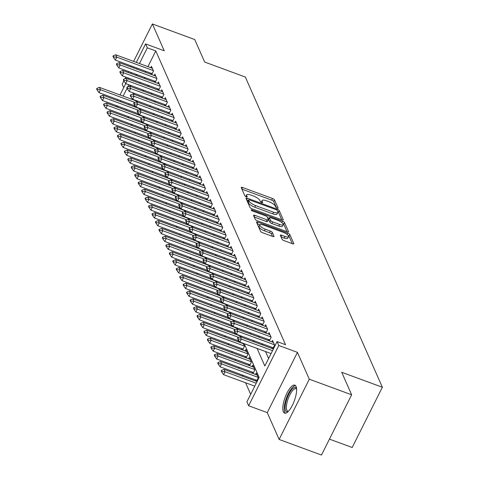 <?xml version="1.0" encoding="UTF-8"?>
<svg xmlns="http://www.w3.org/2000/svg" width="479" height="479" viewBox="0 0 479 479"><rect width="100%" height="100%" fill="white"/><g stroke="black" fill="none" stroke-linecap="round" stroke-linejoin="round"><path stroke-width="0.72" d="M277.185 208.149A1.311 0.401 26.6 0 0 278.125 208.197A1.311 0.401 26.6 0 0 278.113 208.042L274.503 199.869A1.874 0.569 26.6 0 0 272.503 198.492L242.566 187.469A1.874 0.569 26.6 0 0 241.23 187.397A1.874 0.569 26.6 0 0 241.242 187.624L244.853 195.791A1.311 0.401 26.6 0 0 246.254 196.761A1.311 0.401 26.6 0 0 247.194 196.809A1.311 0.401 26.6 0 0 247.182 196.647L246.715 195.594A6.005 1.826 26.6 0 1 246.667 194.863A6.005 1.826 26.6 0 1 250.948 195.091L253.445 196.013A6.005 1.826 26.6 0 1 259.852 200.432L260.319 201.485A1.311 0.401 26.6 0 0 261.72 202.455A1.311 0.401 26.6 0 0 262.66 202.503A1.311 0.401 26.6 0 0 262.648 202.348L262.181 201.288A6.005 1.826 26.6 0 1 262.133 200.557A6.005 1.826 26.6 0 1 266.414 200.785L268.911 201.707A6.005 1.826 26.6 0 1 275.317 206.126L275.784 207.185A1.311 0.401 26.6 0 0 277.185 208.149M296.07 386.439A14.915 4.904 -69.8 0 0 294.86 385.146A14.915 4.904 -69.8 0 0 286.005 395.187A14.915 4.904 -69.8 0 0 283.346 411.844A14.915 4.904 -69.8 0 0 284.556 413.132A14.915 4.904 -69.8 0 0 293.405 403.096A14.915 4.904 -69.8 0 0 296.07 386.439M282.089 239.266A1.874 0.569 26.6 0 0 284.089 240.65L292.489 243.739A1.874 0.569 26.6 0 0 293.825 243.811A1.874 0.569 26.6 0 0 293.813 243.583L289.807 234.512A1.874 0.569 26.6 0 0 287.801 233.129L257.87 222.106A1.874 0.569 26.6 0 0 256.528 222.034A1.874 0.569 26.6 0 0 256.546 222.262L260.552 231.333A1.874 0.569 26.6 0 0 262.558 232.716L272.701 236.452A1.874 0.569 26.6 0 0 274.036 236.524A1.874 0.569 26.6 0 0 274.024 236.297L272.306 232.411A1.874 0.569 26.6 0 0 270.306 231.034L265.276 229.178A5.018 1.527 26.6 0 1 259.875 224.873A5.018 1.527 26.6 0 1 263.456 225.064L283.167 232.321A5.018 1.527 26.6 0 1 288.562 236.626A5.018 1.527 26.6 0 1 284.981 236.434L281.694 235.225A1.874 0.569 26.6 0 0 280.359 235.153A1.874 0.569 26.6 0 0 280.371 235.381L282.089 239.266M351.646 394.792L321.475 455.05L279.119 439.453L309.29 379.194L351.646 394.792L341.701 372.273L382.356 387.248L245.338 77.041L204.677 62.066L194.725 39.547L152.376 23.95L164.225 50.78L145.586 43.918L147.316 47.834L155.789 50.954L285.544 344.706L277.072 341.587L278.802 345.503L248.631 405.761L246.901 401.845L259.133 377.416L244.236 343.688M309.29 379.194L297.441 352.364L278.802 345.503M281.927 219.825A1.874 0.569 26.6 0 0 283.263 219.897A1.874 0.569 26.6 0 0 283.251 219.669L279.239 210.598A1.874 0.569 26.6 0 0 277.239 209.215L247.308 198.192A1.874 0.569 26.6 0 0 245.966 198.12A1.874 0.569 26.6 0 0 245.984 198.348L249.99 207.419A1.874 0.569 26.6 0 0 251.996 208.802L281.927 219.825M284.526 222.555L288.532 231.626A1.874 0.569 26.6 0 1 288.544 231.854A1.874 0.569 26.6 0 1 287.208 231.782L257.277 220.759A1.874 0.569 26.6 0 1 255.271 219.376L253.559 215.496A1.874 0.569 26.6 0 1 253.541 215.269A1.874 0.569 26.6 0 1 254.882 215.34L267.019 219.807A1.874 0.569 26.6 0 0 268.36 219.879A1.874 0.569 26.6 0 0 268.342 219.651L267.204 217.077A1.874 0.569 26.6 0 0 265.204 215.694L252.565 211.041A1.311 0.401 26.6 0 1 251.152 209.916A1.311 0.401 26.6 0 1 252.092 209.964L282.52 221.172A1.874 0.569 26.6 0 1 284.526 222.555L283.706 224.184L287.035 231.722M152.376 23.95L133.629 61.384M131.33 65.976L130.857 66.922M128.552 71.515L128.079 72.461M125.779 77.053L124.917 78.778M123.839 80.933L122.199 84.208L123.708 87.615M255.391 379.817L255.984 381.152M251.93 371.979L252.523 373.321M248.469 364.148L249.062 365.483M245.008 356.316L245.601 357.651M241.554 348.484L242.14 349.82M238.093 340.647L238.68 341.988M234.632 332.815L235.219 334.15M231.171 324.984L231.764 326.319M227.711 317.146L228.303 318.487M224.25 309.314L224.843 310.649M220.789 301.483L221.382 302.818M217.328 293.645L217.921 294.986M213.868 285.813L214.46 287.149M210.413 277.982L210.999 279.317M206.952 270.15L207.539 271.485M203.491 262.312L204.078 263.654M200.03 254.481L200.617 255.816M196.57 246.649L197.162 247.984M193.109 238.811L193.702 240.153M189.648 230.98L190.241 232.315M186.187 223.148L186.78 224.483M182.727 215.311L183.319 216.652M179.266 207.479L179.859 208.814M175.811 199.647L176.398 200.982M172.35 191.816L172.937 193.151M168.889 183.978L169.476 185.319M165.429 176.146L166.015 177.481M161.968 168.315L162.561 169.65M158.507 160.477L159.1 161.818M155.046 152.645L155.639 153.981M151.586 144.814L152.178 146.149M148.125 136.976L148.718 138.317M144.664 129.144L145.257 130.48M141.209 121.313L141.796 122.648M137.748 113.481L138.335 114.816M151.699 74.598L153.508 70.982L151.436 66.288L150.735 67.683M155.16 82.436L156.968 78.819L154.897 74.119L154.19 75.52M158.621 90.268L160.429 86.651L158.357 81.951L157.651 83.352M162.082 98.099L163.89 94.483L161.812 89.783L161.112 91.184M165.542 105.937L167.351 102.32L165.273 97.62L164.572 99.021M169.003 113.768L170.811 110.152L168.734 105.452L168.033 106.853M172.458 121.6L174.272 117.984L172.195 113.283L171.494 114.685M175.919 129.432L177.733 125.821L175.655 121.121L174.955 122.522M179.38 137.269L181.194 133.653L179.116 128.953L178.416 130.354M182.84 145.101L184.654 141.485L182.577 136.784L181.876 138.186M186.301 152.933L188.109 149.316L186.038 144.622L185.337 146.017M189.762 160.77L191.57 157.154L189.498 152.454L188.792 153.855M193.223 168.602L195.031 164.986L192.953 160.285L192.253 161.686M196.683 176.434L198.492 172.817L196.414 168.117L195.713 169.518M200.144 184.271L201.952 180.655L199.875 175.955L199.174 177.356M203.605 192.103L205.413 188.487L203.336 183.786L202.635 185.187M207.06 199.935L208.874 196.318L206.796 191.618L206.096 193.019M210.521 207.766L212.335 204.156L210.257 199.456L209.557 200.857M213.981 215.604L215.795 211.987L213.718 207.287L213.017 208.688M217.442 223.436L219.25 219.819L217.179 215.119L216.478 216.52M220.903 231.267L222.711 227.651L220.639 222.957L219.939 224.352M224.364 239.105L226.172 235.488L224.1 230.788L223.394 232.189M227.824 246.936L229.633 243.32L227.555 238.62L226.854 240.021M231.285 254.768L233.093 251.152L231.016 246.451L230.315 247.853M234.746 262.606L236.554 258.989L234.476 254.289L233.776 255.69M238.201 270.437L240.015 266.821L237.937 262.121L237.237 263.522M241.661 278.269L243.476 274.653L241.398 269.952L240.697 271.353M245.122 286.101L246.936 282.49L244.859 277.79L244.158 279.191M248.583 293.938L250.397 290.322L248.32 285.622L247.619 287.023M252.044 301.77L253.852 298.154L251.78 293.453L251.08 294.854M255.505 309.602L257.313 305.985L255.241 301.291L254.535 302.686M258.965 317.439L260.774 313.823L258.702 309.123L257.995 310.524M262.426 325.271L264.234 321.654L262.157 316.954L261.456 318.355M265.887 333.103L267.695 329.486L265.617 324.786L264.917 326.187M269.348 340.94L271.156 337.324L269.078 332.624L268.378 334.025M272.802 348.772L274.617 345.155L272.539 340.455L271.838 341.856M155.789 50.954L147.927 66.653M145.628 71.245L145.155 72.191M144.43 77.364L145.023 78.7M147.891 85.196L148.484 86.537M151.352 93.034L151.945 94.369M154.813 100.865L155.406 102.201M158.274 108.697L158.866 110.032M161.734 116.529L162.327 117.87M165.195 124.366L165.782 125.702M168.656 132.198L169.243 133.533M172.117 140.03L172.703 141.371M175.577 147.867L176.164 149.203M179.032 155.699L179.625 157.034M182.493 163.531L183.086 164.872M185.954 171.368L186.547 172.703M189.415 179.2L190.007 180.535M192.875 187.032L193.468 188.367M196.336 194.863L196.929 196.204M199.797 202.701L200.384 204.036M203.258 210.532L203.844 211.868M206.718 218.364L207.305 219.705M210.173 226.202L210.766 227.537M213.634 234.033L214.227 235.369M217.095 241.865L217.688 243.206M220.556 249.703L221.148 251.038M224.016 257.534L224.609 258.87M227.477 265.366L228.07 266.701M230.938 273.198L231.525 274.539M234.399 281.035L234.985 282.37M237.859 288.867L238.446 290.202M241.32 296.699L241.907 298.04M244.775 304.536L245.368 305.871M248.236 312.368L248.829 313.703M251.697 320.2L252.289 321.541M255.157 328.037L255.75 329.372M258.618 335.869L259.211 337.204M262.079 343.7L262.672 345.036M265.54 351.532L268.611 358.49M150.598 73.077L151.184 74.413M154.058 80.909L154.645 82.244M157.519 88.741L158.106 90.076M160.974 96.572L161.567 97.914M164.435 104.41L165.027 105.745M167.895 112.242L168.488 113.577M171.356 120.073L171.949 121.415M174.817 127.911L175.41 129.246M178.278 135.743L178.871 137.078M181.739 143.574L182.325 144.915M185.199 151.412L185.786 152.747M188.66 159.244L189.247 160.579M192.121 167.075L192.708 168.41M195.576 174.907L196.168 176.248M199.036 182.744L199.629 184.08M202.497 190.576L203.09 191.911M205.958 198.408L206.551 199.749M209.419 206.245L210.012 207.581M212.88 214.077L213.472 215.412M216.34 221.909L216.927 223.25M219.801 229.746L220.388 231.082M223.262 237.578L223.849 238.913M226.723 245.41L227.309 246.745M230.177 253.241L230.77 254.583M233.638 261.079L234.231 262.414M237.099 268.911L237.692 270.246M240.56 276.742L241.153 278.083M244.021 284.58L244.613 285.915M247.481 292.412L248.074 293.747M250.942 300.243L251.529 301.584M254.403 308.081L254.99 309.416M257.864 315.912L258.45 317.248M261.318 323.744L261.911 325.079M264.779 331.576L265.372 332.917M268.24 339.413L268.833 340.749M271.701 347.245L272.294 348.58M127.917 116.415L128.51 117.756M131.378 124.253L131.97 125.588M134.838 132.084L135.425 133.419M138.299 139.916L138.886 141.257M141.76 147.754L142.347 149.089M145.221 155.585L145.808 156.92M148.676 163.417L149.268 164.758M152.136 171.254L152.729 172.59M155.597 179.086L156.19 180.421M159.058 186.918L159.651 188.253M162.519 194.755L163.111 196.091M165.979 202.587L166.572 203.922M169.44 210.419L170.027 211.754M172.901 218.25L173.488 219.592M176.362 226.088L176.949 227.423M179.817 233.92L180.409 235.255M183.277 241.751L183.87 243.093M186.738 249.589L187.331 250.924M190.199 257.421L190.792 258.756M193.66 265.252L194.252 266.593M197.12 273.09L197.713 274.425M200.581 280.922L201.174 282.257M204.042 288.753L204.629 290.088M207.503 296.585L208.09 297.926M210.964 304.422L211.55 305.758M214.418 312.254L215.011 313.589M217.879 320.086L218.472 321.427M221.34 327.923L221.933 329.259M224.801 335.755L225.393 337.09M228.261 343.587L228.854 344.928M231.722 351.424L232.315 352.76M235.183 359.256L235.77 360.591M238.644 367.088L239.231 368.423M242.105 374.919L242.691 376.26M245.565 382.757L250.667 394.319M132.024 98.405L131.617 99.225M129.318 103.817L128.845 104.763M126.546 109.356L126.073 110.296M134.288 105.643L134.874 106.985M136.437 101.829L135.82 100.428M135.389 107.17L135.701 106.548M139.898 109.667L139.281 108.26M138.85 115.002L139.161 114.379M143.359 117.499L142.742 116.098M142.311 122.84L142.622 122.211M146.819 125.33L146.197 123.929M145.772 130.671L146.083 130.048M150.28 133.168L149.658 131.761M149.232 138.503L149.544 137.88M153.741 141L153.118 139.599M152.693 146.34L153.005 145.712M157.202 148.831L156.579 147.43M156.148 154.172L156.465 153.549M160.663 156.669L160.04 155.262M159.609 162.004L159.926 161.381M164.117 164.501L163.501 163.094M163.07 169.841L163.381 169.213M167.578 172.332L166.961 170.931M166.53 177.673L166.842 177.05M171.039 180.164L170.422 178.763M169.991 185.505L170.302 184.882M174.5 188.002L173.883 186.594M173.452 193.336L173.763 192.714M177.96 195.833L177.344 194.432M176.913 201.174L177.224 200.545M181.421 203.665L180.799 202.264M180.373 209.006L180.685 208.383M184.882 211.502L184.259 210.095M183.834 216.837L184.146 216.215M188.343 219.334L187.72 217.933M187.289 224.675L187.606 224.046M191.804 227.166L191.181 225.765M190.75 232.507L191.067 231.884M195.264 235.003L194.642 233.596M194.211 240.338L194.528 239.716M198.719 242.835L198.102 241.428M197.671 248.176L197.983 247.547M202.18 250.667L201.563 249.266M201.132 256.008L201.443 255.385M205.641 258.498L205.024 257.097M204.593 263.839L204.904 263.216M209.101 266.336L208.485 264.929M208.054 271.671L208.365 271.048M212.562 274.168L211.946 272.767M211.514 279.508L211.826 278.88M216.023 281.999L215.4 280.598M214.975 287.34L215.287 286.717M219.484 289.837L218.861 288.43M218.436 295.172L218.747 294.549M222.945 297.669L222.322 296.267M221.891 303.009L222.208 302.381M226.405 305.5L225.783 304.099M225.352 310.841L225.669 310.218M229.866 313.338L229.243 311.931M228.812 318.673L229.124 318.05M233.321 321.169L232.704 319.762M232.273 326.51L232.584 325.882M236.782 329.001L236.165 327.6M235.734 334.342L236.045 333.719M240.242 336.833L239.626 335.432M239.195 342.174L239.506 341.551M242.655 350.005L244.464 346.395L243.087 343.263M245.146 350.927L245.847 349.526L247.924 354.226L246.116 357.843M248.607 358.759L249.308 357.358L251.385 362.058L249.577 365.675M252.068 366.591L252.768 365.19L254.846 369.89L253.038 373.506M255.529 374.428L256.229 373.027L258.307 377.727L256.493 381.344M329.444 439.129L352.185 447.5L382.356 387.248M297.441 352.364L267.264 412.623L279.119 439.453M267.264 412.623L248.631 405.761M116.577 106.799L115.984 105.464M257.067 348.413L264.839 366.016L277.072 341.587M135.964 74.245L136.551 75.58M139.425 82.077L140.012 83.418M142.88 89.914L143.472 91.249M146.34 97.746L146.933 99.081M149.801 105.578L150.394 106.913M153.262 113.409L153.855 114.75M156.723 121.247L157.316 122.582M160.184 129.079L160.776 130.414M163.644 136.91L164.231 138.251M167.105 144.748L167.692 146.083M170.566 152.579L171.153 153.915M174.027 160.411L174.613 161.752M177.481 168.249L178.074 169.584M180.942 176.08L181.535 177.416M184.403 183.912L184.996 185.247M187.864 191.744L188.457 193.085M191.325 199.581L191.917 200.917M194.785 207.413L195.378 208.748M198.246 215.245L198.833 216.586M201.707 223.082L202.294 224.417M205.168 230.914L205.754 232.249M208.628 238.746L209.215 240.087M212.083 246.583L212.676 247.918M215.544 254.415L216.137 255.75M219.005 262.247L219.598 263.582M222.466 270.078L223.058 271.419M225.926 277.916L226.519 279.251M229.387 285.747L229.98 287.083M232.848 293.579L233.435 294.92M236.309 301.417L236.895 302.752M239.769 309.248L240.356 310.584M243.224 317.08L243.817 318.421M246.685 324.918L247.278 326.253M250.146 332.749L250.739 334.085M253.607 340.581L254.199 341.916M147.316 47.834L139.455 63.533M137.156 68.126L136.683 69.072M117.259 100.494L117.732 99.548M120.031 94.956L125.72 83.591L123.851 80.963L124.097 80.478L123.576 79.298L123.331 79.789L123.851 80.963M128.019 78.999L128.492 78.053M130.797 73.461L131.27 72.515M133.569 67.922L134.042 66.976M136.341 62.384L145.586 43.918M128.839 84.741L127.785 86.843M127.073 88.262L123.145 96.105M120.846 100.698L120.373 101.644M118.073 106.236L117.6 107.176M241.368 337.192L240.775 335.857M237.907 329.36L237.315 328.025M234.447 321.529L233.854 320.188M230.986 313.691L230.393 312.356M227.525 305.859L226.938 304.524M224.064 298.028L223.477 296.687M220.603 290.19L220.017 288.855M217.149 282.359L216.556 281.023M213.688 274.527L213.095 273.192M210.227 266.695L209.634 265.354M206.766 258.858L206.174 257.522M203.306 251.026L202.713 249.691M199.845 243.194L199.252 241.853M196.384 235.357L195.797 234.021M192.923 227.525L192.336 226.19M189.462 219.693L188.876 218.352M186.002 211.856L185.415 210.521M182.547 204.024L181.954 202.689M179.086 196.192L178.493 194.857M175.625 188.361L175.033 187.02M172.165 180.523L171.572 179.188M168.704 172.691L168.111 171.356M165.243 164.86L164.65 163.519M161.782 157.022L161.195 155.687M158.321 149.191L157.735 147.855M154.861 141.359L154.274 140.018M151.406 133.521L150.813 132.186M147.945 125.69L147.352 124.354M144.484 117.858L143.892 116.523M141.024 110.026L140.431 108.685M137.563 102.189L136.97 100.853M134.102 94.357L133.509 93.022M130.641 86.525L130.048 85.184M262.133 200.557L261.318 202.186A6.005 1.826 26.6 0 0 261.283 202.264M246.667 194.863L245.853 196.492A6.005 1.826 26.6 0 0 245.823 196.57M276.473 207.808L273.689 201.497A1.874 0.569 26.6 0 0 271.689 200.12L241.925 189.157M248.367 200.509L246.661 199.881M281.754 219.765L278.425 212.227A1.874 0.569 26.6 0 0 277.688 211.496M277.287 210.586A1.311 0.401 26.6 0 0 275.886 209.616L249.613 199.941A1.311 0.401 26.6 0 0 248.673 199.893A1.311 0.401 26.6 0 0 248.685 200.054L249.176 201.168A6.005 1.826 26.6 0 0 255.588 205.587L273.545 212.203A6.005 1.826 26.6 0 0 277.826 212.431A6.005 1.826 26.6 0 0 277.778 211.7L277.287 210.586M247.99 201.431A1.311 0.401 26.6 0 0 247.859 201.521A1.311 0.401 26.6 0 0 247.871 201.683L248.685 200.054M277.826 212.431L277.012 214.059A6.005 1.826 26.6 0 1 272.731 213.832L254.768 207.215A6.005 1.826 26.6 0 1 248.362 202.797L247.871 201.683M254.235 217.029L266.204 221.436A1.874 0.569 26.6 0 0 267.545 221.508L268.36 219.879M267.408 217.538L269.264 218.22M279.616 224.447A5.018 1.527 26.6 0 0 283.197 224.639A5.018 1.527 26.6 0 0 277.802 220.334L270.857 217.777A1.874 0.569 26.6 0 0 269.521 217.706A1.874 0.569 26.6 0 0 269.533 217.933L270.671 220.508A1.874 0.569 26.6 0 0 272.677 221.891L279.616 224.447L278.802 226.076A5.018 1.527 26.6 0 0 282.382 226.268L283.197 224.639M268.893 219.208A1.874 0.569 26.6 0 0 268.701 219.334A1.874 0.569 26.6 0 0 268.719 219.562L269.533 217.933M278.802 226.076L271.856 223.519A1.874 0.569 26.6 0 1 269.857 222.136L268.719 219.562M283.706 224.184A1.874 0.569 26.6 0 0 282.532 223.184M288.562 236.626L287.747 238.255A5.018 1.527 26.6 0 1 284.167 238.063L281.053 236.919M259.875 224.873L259.061 226.501A5.018 1.527 26.6 0 0 264.462 230.806L265.276 229.178M272.527 236.387L271.491 234.039A1.874 0.569 26.6 0 0 269.491 232.662L264.462 230.806M259.929 224.795L257.223 223.795M292.322 243.679L288.987 236.141A1.874 0.569 26.6 0 0 287.933 235.207M136 100.835L99.44 87.376L100.482 89.723L134.946 102.416M97.405 89.543L96.89 88.37L96.644 88.86L97.159 90.034L97.405 89.543L100.482 89.723L99.009 92.657L135.341 106.033M99.44 87.376L96.89 88.37M97.159 90.034L99.009 92.657M113.2 55.798L112.954 56.288L113.469 57.462L113.715 56.977L113.2 55.798L115.75 54.804L152.31 68.263M153.346 70.617L116.792 57.151L115.319 60.085L113.469 57.462M152.172 73.658L115.319 60.085M115.75 54.804L116.792 57.151L113.715 56.977M288.124 411.575A12.903 4.245 110.2 0 1 286.286 400.558A12.903 4.245 110.2 0 1 291.795 389.565A12.903 4.245 110.2 0 1 296.567 388.649M296.603 389.128A11.951 3.928 -69.8 0 0 296.04 388.738A11.951 3.928 -69.8 0 0 287.49 400.803A11.951 3.928 -69.8 0 0 287.777 411.168A11.951 3.928 -69.8 0 0 288.46 411.233M295.561 385.637A14.819 4.874 -69.8 0 0 285.58 400.695A14.819 4.874 -69.8 0 0 285.406 413.221M139.461 108.667L102.901 95.207L103.937 97.554L138.407 110.248M100.865 97.381L100.345 96.207L100.105 96.692L100.62 97.866L100.865 97.381L103.937 97.554L102.47 100.488L138.802 113.864M102.901 95.207L100.345 96.207M100.62 97.866L102.47 100.488M142.922 116.505L106.362 103.039L107.398 105.392L141.868 118.085M104.326 105.212L103.805 104.039L103.56 104.524L104.081 105.703L104.326 105.212L107.398 105.392L105.931 108.32L142.263 121.702M106.362 103.039L103.805 104.039M104.081 105.703L105.931 108.32M146.382 124.336L109.823 110.871L110.859 113.224L145.323 125.917M107.787 113.044L107.266 111.87L107.021 112.361L107.541 113.535L107.787 113.044L110.859 113.224L109.392 116.157L145.718 129.534M109.823 110.871L107.266 111.87M107.541 113.535L109.392 116.157M149.837 132.168L113.283 118.708L114.319 121.055L148.783 133.749M111.248 120.882L110.727 119.702L110.481 120.193L111.002 121.367L111.248 120.882L114.319 121.055L112.852 123.989L149.179 137.365M113.283 118.708L110.727 119.702M111.002 121.367L112.852 123.989M116.654 63.635L116.415 64.12L116.93 65.3L117.175 64.809L116.654 63.635L119.211 62.635L155.771 76.101M156.807 78.448L120.247 64.988L118.78 67.916L116.93 65.3M155.633 81.49L118.78 67.916M119.211 62.635L120.247 64.988L117.175 64.809M120.115 71.467L119.87 71.958L120.391 73.131L120.636 72.64L120.115 71.467L122.672 70.467L159.232 83.933M160.267 86.28L123.708 72.82L122.241 75.754L120.391 73.131M159.094 89.322L122.241 75.754M122.672 70.467L123.708 72.82L120.636 72.64M123.576 79.298L126.133 78.305L162.692 91.764M163.728 94.118L127.169 80.652L125.702 83.585L162.555 97.153M126.133 78.305L127.169 80.652L124.097 80.478M127.037 87.136L126.791 87.621L127.312 88.801L127.558 88.31L127.037 87.136L129.593 86.136L166.147 99.602M167.189 101.949L130.629 88.489L129.162 91.417L127.312 88.801M166.015 104.991L129.162 91.417M129.593 86.136L130.629 88.489L127.558 88.31M153.298 140.006L116.744 126.54L117.78 128.893L152.244 141.58M114.709 128.713L114.188 127.54L113.942 128.025L114.463 129.204L114.709 128.713L117.78 128.893L116.313 131.821L152.639 145.203M116.744 126.54L114.188 127.54M114.463 129.204L116.313 131.821M130.498 94.968L130.252 95.459L130.773 96.632L131.018 96.141L130.498 94.968L133.054 93.968L169.608 107.434M170.65 109.781L134.09 96.321L132.623 99.249L130.773 96.632M169.476 112.822L132.623 99.249M133.054 93.968L134.09 96.321L131.018 96.141M156.759 147.837L120.205 134.371L121.241 136.725L155.705 149.418M118.169 136.545L117.648 135.371L117.403 135.862L117.924 137.036L118.169 136.545L121.241 136.725L119.774 139.652L156.1 153.035M120.205 134.371L117.648 135.371M117.924 137.036L119.774 139.652M133.958 102.799L133.713 103.29L134.234 104.464L134.479 103.979L133.958 102.799L136.515 101.805L173.069 115.265M174.111 117.618L137.551 104.153L136.084 107.086L134.234 104.464M172.931 120.654L136.084 107.086M136.515 101.805L137.551 104.153L134.479 103.979M160.22 155.669L123.66 142.209L124.702 144.556L159.166 157.25M121.624 144.383L121.109 143.203L120.864 143.694L121.385 144.868L121.624 144.383L124.702 144.556L123.235 147.49L159.561 160.866M123.66 142.209L121.109 143.203M121.385 144.868L123.235 147.49M137.419 110.637L137.174 111.122L137.695 112.296L137.934 111.811L137.419 110.637L139.97 109.637L176.529 123.103M177.571 125.45L141.012 111.984L139.545 114.918L137.695 112.296M176.392 128.492L139.545 114.918M139.97 109.637L141.012 111.984L137.934 111.811M163.68 163.507L127.121 150.041L128.162 152.388L162.626 165.081M125.085 152.214L124.57 151.041L124.324 151.526L124.845 152.699L125.085 152.214L128.162 152.388L126.695 155.322L163.022 168.698M127.121 150.041L124.57 151.041M124.845 152.699L126.695 155.322M140.88 118.469L140.634 118.954L141.155 120.133L141.395 119.642L140.88 118.469L143.431 117.469L179.99 130.935M181.026 133.282L144.472 119.822L143.005 122.75L141.155 120.133M179.853 136.323L143.005 122.75M143.431 117.469L144.472 119.822L141.395 119.642M167.141 171.338L130.581 157.872L131.623 160.226L166.087 172.919M128.546 160.046L128.031 158.872L127.785 159.363L128.3 160.537L128.546 160.046L131.623 160.226L130.15 163.153L166.482 176.535M130.581 157.872L128.031 158.872M128.3 160.537L130.15 163.153M144.341 126.3L144.095 126.791L144.61 127.965L144.856 127.474L144.341 126.3L146.891 125.306L183.451 138.766M184.487 141.119L147.933 127.653L146.46 130.587L144.61 127.965M183.313 144.155L146.46 130.587M146.891 125.306L147.933 127.653L144.856 127.474M170.602 179.17L134.042 165.71L135.078 168.057L169.548 180.751M132.006 167.878L131.486 166.704L131.246 167.195L131.761 168.368L132.006 167.878L135.078 168.057L133.611 170.991L169.943 184.367M134.042 165.71L131.486 166.704M131.761 168.368L133.611 170.991M147.801 134.132L147.556 134.623L148.071 135.797L148.316 135.312L147.801 134.132L150.352 133.138L186.912 146.598M187.948 148.951L151.394 135.485L149.921 138.419L148.071 135.797M186.774 151.993L149.921 138.419M150.352 133.138L151.394 135.485L148.316 135.312M174.063 187.002L137.503 173.542L138.539 175.889L173.009 188.582M135.467 175.715L134.946 174.542L134.707 175.027L135.222 176.2L135.467 175.715L138.539 175.889L137.072 178.823L173.404 192.199M137.503 173.542L134.946 174.542M135.222 176.2L137.072 178.823M151.256 141.97L151.017 142.455L151.532 143.634L151.777 143.143L151.256 141.97L153.813 140.97L190.373 154.436M191.408 156.783L154.849 143.323L153.382 146.251L151.532 143.634M190.235 159.824L153.382 146.251M153.813 140.97L154.849 143.323L151.777 143.143M177.523 194.839L140.964 181.373L142 183.726L176.464 196.42M138.928 183.547L138.407 182.373L138.162 182.858L138.682 184.038L138.928 183.547L142 183.726L140.533 186.654L176.859 200.036M140.964 181.373L138.407 182.373M138.682 184.038L140.533 186.654M154.717 149.801L154.472 150.292L154.992 151.466L155.238 150.975L154.717 149.801L157.274 148.801L193.833 162.267M194.869 164.614L158.309 151.154L156.843 154.088L154.992 151.466M193.696 167.656L156.843 154.088M157.274 148.801L158.309 151.154L155.238 150.975M158.178 157.633L157.932 158.124L158.453 159.297L158.699 158.812L158.178 157.633L160.734 156.639L197.294 170.099M198.33 172.452L161.77 158.986L160.303 161.92L158.453 159.297M197.156 175.488L160.303 161.92M160.734 156.639L161.77 158.986L158.699 158.812M161.639 165.471L161.393 165.956L161.914 167.135L162.159 166.644L161.639 165.471L164.195 164.471L200.749 177.937M201.791 180.284L165.231 166.824L163.764 169.752L161.914 167.135M200.617 183.325L163.764 169.752M164.195 164.471L165.231 166.824L162.159 166.644M180.984 202.671L144.424 189.205L145.46 191.558L179.924 204.252M142.389 191.378L141.868 190.205L141.622 190.696L142.143 191.869L142.389 191.378L145.46 191.558L143.993 194.492L180.32 207.868M144.424 189.205L141.868 190.205M142.143 191.869L143.993 194.492M184.439 210.503L147.885 197.043L148.921 199.39L183.385 212.083M145.85 199.216L145.329 198.037L145.083 198.528L145.604 199.701L145.85 199.216L148.921 199.39L147.454 202.324L183.78 215.7M147.885 197.043L145.329 198.037M145.604 199.701L147.454 202.324M187.9 218.34L151.346 204.874L152.382 207.227L186.846 219.915M149.31 207.048L148.789 205.874L148.544 206.359L149.065 207.539L149.31 207.048L152.382 207.227L150.915 210.155L187.241 223.537M151.346 204.874L148.789 205.874M149.065 207.539L150.915 210.155M165.099 173.302L164.854 173.793L165.375 174.967L165.62 174.476L165.099 173.302L167.656 172.302L204.21 185.768M205.252 188.115L168.692 174.655L167.225 177.583L165.375 174.967M204.078 191.157L167.225 177.583M167.656 172.302L168.692 174.655L165.62 174.476M191.361 226.172L154.807 212.706L155.843 215.059L190.307 227.753M152.771 214.879L152.25 213.706L152.005 214.197L152.526 215.37L152.771 214.879L155.843 215.059L154.376 217.987L190.702 231.369M154.807 212.706L152.25 213.706M152.526 215.37L154.376 217.987M168.56 181.134L168.315 181.625L168.836 182.798L169.081 182.313L168.56 181.134L171.117 180.14L207.67 193.6M208.712 195.953L172.153 182.487L170.686 185.421L168.836 182.798M207.533 198.989L170.686 185.421M171.117 180.14L172.153 182.487L169.081 182.313M194.821 234.003L158.262 220.544L159.303 222.891L193.767 235.584M156.226 222.717L155.711 221.537L155.465 222.028L155.986 223.202L156.226 222.717L159.303 222.891L157.836 225.825L194.163 239.201M158.262 220.544L155.711 221.537M155.986 223.202L157.836 225.825M172.021 188.971L171.775 189.456L172.296 190.63L172.536 190.145L172.021 188.971L174.572 187.972L211.131 201.437M212.173 203.785L175.613 190.319L174.146 193.253L172.296 190.63M210.994 206.826L174.146 193.253M174.572 187.972L175.613 190.319L172.536 190.145M198.282 241.841L161.722 228.375L162.764 230.722L197.228 243.416M159.687 230.549L159.172 229.375L158.926 229.86L159.441 231.034L159.687 230.549L162.764 230.722L161.297 233.656L197.623 247.032M161.722 228.375L159.172 229.375M159.441 231.034L161.297 233.656M175.482 196.803L175.236 197.288L175.751 198.468L175.997 197.977L175.482 196.803L178.032 195.803L214.592 209.269M215.628 211.616L179.074 198.156L177.607 201.084L175.751 198.468M214.454 214.658L177.607 201.084M178.032 195.803L179.074 198.156L175.997 197.977M201.743 249.673L165.183 236.207L166.225 238.56L200.689 251.253M163.147 238.38L162.632 237.207L162.387 237.698L162.902 238.871L163.147 238.38L166.225 238.56L164.752 241.488L201.084 254.87M165.183 236.207L162.632 237.207M162.902 238.871L164.752 241.488M178.942 204.635L178.697 205.126L179.212 206.299L179.457 205.808L178.942 204.635L181.493 203.641L218.053 217.101M219.089 219.454L182.535 205.988L181.062 208.922L179.212 206.299M217.915 222.49L181.062 208.922M181.493 203.641L182.535 205.988L179.457 205.808M205.204 257.504L168.644 244.045L169.68 246.392L204.15 259.085M166.608 246.212L166.087 245.038L165.848 245.529L166.363 246.703L166.608 246.212L169.68 246.392L168.213 249.325L204.545 262.702M168.644 244.045L166.087 245.038M166.363 246.703L168.213 249.325M182.397 212.472L182.158 212.957L182.673 214.131L182.918 213.646L182.397 212.472L184.954 211.473L221.514 224.932M222.549 227.286L185.99 213.82L184.523 216.753L182.673 214.131M221.376 230.327L184.523 216.753M184.954 211.473L185.99 213.82L182.918 213.646M208.664 265.336L172.105 251.876L173.141 254.223L207.611 266.917M170.069 254.05L169.548 252.876L169.303 253.361L169.823 254.535L170.069 254.05L173.141 254.223L171.674 257.157L208.006 270.533M172.105 251.876L169.548 252.876M169.823 254.535L171.674 257.157M185.858 220.304L185.618 220.789L186.133 221.969L186.379 221.478L185.858 220.304L188.415 219.304L224.974 232.77M226.01 235.117L189.45 221.657L187.984 224.585L186.133 221.969M224.837 238.159L187.984 224.585M188.415 219.304L189.45 221.657L186.379 221.478M212.125 273.174L175.565 259.708L176.601 262.061L211.065 274.754M173.53 261.881L173.009 260.708L172.763 261.193L173.284 262.372L173.53 261.881L176.601 262.061L175.134 264.989L211.461 278.371M175.565 259.708L173.009 260.708M173.284 262.372L175.134 264.989M189.319 228.136L189.073 228.627L189.594 229.8L189.84 229.309L189.319 228.136L191.875 227.136L228.435 240.602M229.471 242.955L192.911 229.489L191.444 232.423L189.594 229.8M228.297 245.99L191.444 232.423M191.875 227.136L192.911 229.489L189.84 229.309M215.58 281.005L179.026 267.539L180.062 269.893L214.526 282.586M176.991 269.713L176.47 268.539L176.224 269.03L176.745 270.204L176.991 269.713L180.062 269.893L178.595 272.826L214.921 286.202M179.026 267.539L176.47 268.539M176.745 270.204L178.595 272.826M219.041 288.837L182.487 275.377L183.523 277.724L217.987 290.418M180.451 277.551L179.93 276.371L179.685 276.862L180.206 278.036L180.451 277.551L183.523 277.724L182.056 280.658L218.382 294.034M182.487 275.377L179.93 276.371M180.206 278.036L182.056 280.658M222.501 296.675L185.948 283.209L186.984 285.562L221.448 298.249M183.912 285.382L183.391 284.209L183.146 284.694L183.667 285.873L183.912 285.382L186.984 285.562L185.517 288.49L221.843 301.872M185.948 283.209L183.391 284.209M183.667 285.873L185.517 288.49M192.78 235.967L192.534 236.458L193.055 237.632L193.3 237.147L192.78 235.967L195.336 234.973L231.896 248.433M232.932 250.786L196.372 237.321L194.905 240.254L193.055 237.632M231.758 253.822L194.905 240.254M195.336 234.973L196.372 237.321L193.3 237.147M196.24 243.805L195.995 244.29L196.516 245.47L196.761 244.979L196.24 243.805L198.797 242.805L235.351 256.271M236.392 258.618L199.833 245.158L198.366 248.086L196.516 245.47M235.219 261.66L198.366 248.086M198.797 242.805L199.833 245.158L196.761 244.979M199.701 251.637L199.456 252.128L199.977 253.301L200.222 252.81L199.701 251.637L202.258 250.637L238.811 264.103M239.853 266.45L203.294 252.99L201.827 255.918L199.977 253.301M238.68 269.491L201.827 255.918M202.258 250.637L203.294 252.99L200.222 252.81M225.962 304.506L189.403 291.04L190.444 293.393L224.908 306.087M187.373 293.214L186.852 292.04L186.606 292.531L187.127 293.705L187.373 293.214L190.444 293.393L188.977 296.321L225.304 309.703M189.403 291.04L186.852 292.04M187.127 293.705L188.977 296.321M203.162 259.468L202.916 259.959L203.437 261.133L203.683 260.648L203.162 259.468L205.713 258.474L242.272 271.934M243.314 274.287L206.754 260.821L205.287 263.755L203.437 261.133M242.134 277.323L205.287 263.755M205.713 258.474L206.754 260.821L203.683 260.648M229.423 312.338L192.863 298.878L193.905 301.225L228.369 313.919M190.828 301.052L190.313 299.872L190.067 300.363L190.588 301.536L190.828 301.052L193.905 301.225L192.438 304.159L228.764 317.535M192.863 298.878L190.313 299.872M190.588 301.536L192.438 304.159M206.623 267.306L206.377 267.791L206.898 268.964L207.138 268.479L206.623 267.306L209.173 266.306L245.733 279.772M246.769 282.119L210.215 268.653L208.748 271.587L206.898 268.964M245.595 285.161L208.748 271.587M209.173 266.306L210.215 268.653L207.138 268.479M232.884 320.176L196.324 306.71L197.366 309.057L231.83 321.75M194.288 308.883L193.773 307.71L193.528 308.195L194.043 309.368L194.288 308.883L197.366 309.057L195.893 311.991L232.225 325.367M196.324 306.71L193.773 307.71M194.043 309.368L195.893 311.991M210.083 275.138L209.838 275.629L210.353 276.802L210.598 276.311L210.083 275.138L212.634 274.138L249.194 287.604M250.23 289.951L213.676 276.491L212.203 279.419L210.353 276.802M249.056 292.992L212.203 279.419M212.634 274.138L213.676 276.491L210.598 276.311M236.345 328.007L199.785 314.541L200.827 316.894L235.291 329.588M197.749 316.715L197.234 315.541L196.989 316.032L197.504 317.206L197.749 316.715L200.827 316.894L199.354 319.822L235.686 333.204M199.785 314.541L197.234 315.541M197.504 317.206L199.354 319.822M213.544 282.969L213.299 283.46L213.814 284.634L214.059 284.143L213.544 282.969L216.095 281.975L252.655 295.435M253.69 297.788L217.137 284.322L215.664 287.256L213.814 284.634M252.517 300.824L215.664 287.256M216.095 281.975L217.137 284.322L214.059 284.143M239.805 335.839L203.246 322.379L204.282 324.726L238.752 337.42M201.21 324.546L200.689 323.373L200.45 323.864L200.964 325.037L201.21 324.546L204.282 324.726L202.815 327.66L239.147 341.036M203.246 322.379L200.689 323.373M200.964 325.037L202.815 327.66M243.266 343.671L206.706 330.211L207.742 332.558L244.302 346.024M204.671 332.384L204.15 331.211L203.904 331.696L204.425 332.869L204.671 332.384L207.742 332.558L206.275 335.492L243.128 349.065M206.706 330.211L204.15 331.211M204.425 332.869L206.275 335.492M246.727 351.508L210.167 338.042L211.203 340.395L247.763 353.855M208.131 340.216L207.611 339.042L207.365 339.527L207.886 340.707L208.131 340.216L211.203 340.395L209.736 343.323L246.589 356.897M210.167 338.042L207.611 339.042M207.886 340.707L209.736 343.323M216.999 290.807L216.759 291.292L217.274 292.465L217.52 291.98L216.999 290.807L219.556 289.807L256.115 303.267M257.151 305.62L220.591 292.154L219.125 295.088L217.274 292.465M255.978 308.662L219.125 295.088M219.556 289.807L220.591 292.154L217.52 291.98M220.46 298.639L220.214 299.124L220.735 300.303L220.981 299.812L220.46 298.639L223.016 297.639L259.576 311.105M260.612 313.452L224.052 299.992L222.585 302.92L220.735 300.303M259.438 316.493L222.585 302.92M223.016 297.639L224.052 299.992L220.981 299.812M223.921 306.47L223.675 306.961L224.196 308.135L224.441 307.644L223.921 306.47L226.477 305.47L263.037 318.936M264.073 321.289L227.513 307.823L226.046 310.757L224.196 308.135M262.899 324.325L226.046 310.757M226.477 305.47L227.513 307.823L224.441 307.644M250.182 359.34L213.628 345.874L214.664 348.227L251.224 361.693M211.592 348.047L211.071 346.874L210.826 347.365L211.347 348.538L211.592 348.047L214.664 348.227L213.197 351.161L250.05 364.729M213.628 345.874L211.071 346.874M211.347 348.538L213.197 351.161M227.381 314.302L227.136 314.793L227.657 315.966L227.902 315.481L227.381 314.302L229.938 313.308L266.492 326.768M267.533 329.121L230.974 315.655L229.507 318.589L227.657 315.966M266.36 332.157L229.507 318.589M229.938 313.308L230.974 315.655L227.902 315.481M253.642 367.171L217.089 353.712L218.125 356.059L254.684 369.525M215.053 355.885L214.532 354.705L214.287 355.196L214.808 356.37L215.053 355.885L218.125 356.059L216.658 358.993L253.511 372.56M217.089 353.712L214.532 354.705M214.808 356.37L216.658 358.993M230.842 322.139L230.597 322.624L231.118 323.804L231.363 323.313L230.842 322.139L233.399 321.14L269.952 334.605M270.994 336.953L234.435 323.493L232.968 326.421L231.118 323.804M269.821 339.994L232.968 326.421M233.399 321.14L234.435 323.493L231.363 323.313M257.103 375.009L220.55 361.543L221.585 363.896L258.145 377.356M218.514 363.717L217.993 362.543L217.747 363.028L218.268 364.208L218.514 363.717L221.585 363.896L220.118 366.824L256.966 380.398M220.55 361.543L217.993 362.543M218.268 364.208L220.118 366.824M234.303 329.971L234.057 330.462L234.578 331.636L234.824 331.145L234.303 329.971L236.86 328.971L273.413 342.437M274.455 344.784L237.895 331.324L236.428 334.252L234.578 331.636M273.275 347.826L236.428 334.252M236.86 328.971L237.895 331.324L234.824 331.145M257.061 381.553L224.004 369.375L225.046 371.728L256.229 383.212M221.969 371.548L221.454 370.375L221.208 370.866L221.729 372.039L221.969 371.548L225.046 371.728L223.579 374.656L254.762 386.146M224.004 369.375L221.454 370.375M221.729 372.039L223.579 374.656M237.764 337.803L237.518 338.294L238.039 339.467L238.279 338.982L237.764 337.803L240.314 336.809L273.371 348.981M272.539 350.64L241.356 339.156L239.889 342.09L238.039 339.467M271.072 353.574L239.889 342.09M240.314 336.809L241.356 339.156L238.279 338.982M261.618 202.413L262.181 201.288M246.152 196.719L246.715 195.594M241.829 188.942L242.566 187.469M271.689 200.12L272.503 198.492M273.689 201.497L274.503 199.869M246.565 199.671L247.308 198.192M276.802 210.095L277.239 209.215M278.425 212.227L279.239 210.598M283.071 220.023L283.251 219.669M248.362 202.797L249.176 201.168M254.768 207.215L255.588 205.587M272.731 213.832L273.545 212.203M288.352 231.98L288.532 231.626M254.139 216.813L254.882 215.34M266.204 221.436L267.019 219.807M251.75 210.634L252.092 209.964M281.832 222.555L282.52 221.172M269.857 222.136L270.671 220.508M271.856 223.519L272.677 221.891M280.957 236.704L281.694 235.225M284.167 238.063L284.981 236.434M269.491 232.662L270.306 231.034M271.491 234.039L272.306 232.411M273.844 236.65L274.024 236.297M257.127 223.585L257.87 222.106M287.125 234.482L287.801 233.129M288.987 236.141L289.807 234.512M293.633 243.937L293.813 243.583M247.859 201.521L248.673 199.893M268.701 219.334L269.521 217.706"/></g></svg>
